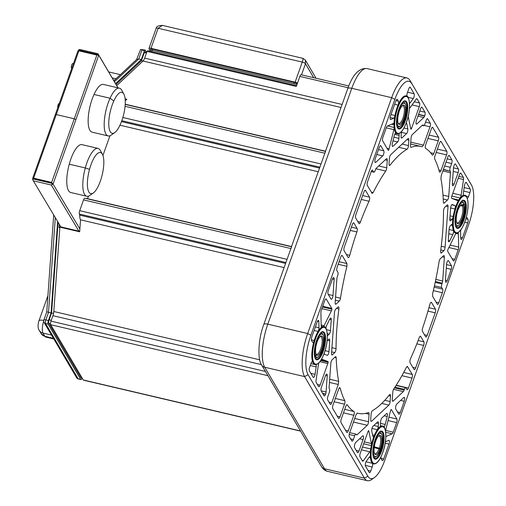 <?xml version="1.0" encoding="UTF-8"?>
<svg xmlns="http://www.w3.org/2000/svg" width="506" height="506" viewBox="0 0 506 506"><rect width="100%" height="100%" fill="white"/><g stroke="black" fill="none" stroke-linecap="round" stroke-linejoin="round"><path stroke-width="0.76" d="M73.433 63.642L72.858 63.509A2.517 0.822 103.2 0 0 71.713 64.989A2.517 0.822 103.2 0 0 71.713 68.411L71.713 68.411M150.073 50.549L149.049 48.81A2.796 0.854 19.6 0 1 148.985 48.475A2.796 0.854 19.6 0 1 150.984 48.329L158.131 28.26A2.796 0.854 -160.4 0 0 156.139 28.387L148.985 48.475M146.873 51.84L146.057 51.65L145.608 52.902L144.318 52.599L141.452 60.65L116.032 84.401M144.318 52.599L145.083 51.884L145.899 52.08M115.583 83.635L141.319 59.588L144.45 50.809L145.216 50.094L146.145 51.669M82.155 378.096A2.796 0.917 -76.8 0 1 80.941 379.576A2.796 0.917 -76.8 0 1 80.688 379.367L48.146 324.118A2.796 0.917 -76.8 0 1 48.405 320.526L51.087 312.999L57.646 221.52M58.095 222.279L51.587 313.024L49.171 319.811A2.796 0.917 103.2 0 0 48.911 323.404L80.815 377.571A2.796 0.917 103.2 0 0 81.068 377.786L82.117 378.033M51.087 312.999L46.944 311.835M55.306 217.618L48.513 312.398L45.831 319.925A2.796 0.854 19.6 0 0 43.832 320.064L46.754 311.86L53.706 214.936M144.45 50.809L140.554 49.449L136.607 59.525M113.882 80.751L136.829 59.316L138.752 58.987L114.438 81.694M140.554 49.449L145.216 50.094M141.319 59.588L138.752 58.987L141.876 50.202M59.847 227.308L59.265 227.175L59.019 227.611L59.265 224.234M284.043 267.579L80.536 219.819L79.676 231.799L59.86 227.15L60.1 226.713L79.708 231.312M59.86 227.15L53.813 311.5A5.598 1.828 -76.8 0 1 52.921 315.681L50.979 321.133A2.796 0.917 103.2 0 0 50.72 324.719L83.262 379.968A2.796 0.917 103.2 0 0 83.515 380.183L300.583 431.125M51.587 313.024L53.535 313.48M59.809 227.795L59.019 227.611M141.452 60.65L143.015 61.017M296.592 85.622L147.79 50.695L147.025 51.41L144.634 58.114A5.598 1.828 -76.8 0 1 143.002 61.03L116.722 85.577M149.852 51.182L150.099 50.492A2.796 0.854 -160.4 0 1 152.097 50.347L297.035 84.363M471.497 185.171L410.024 80.53L471.497 185.171A30.771 10.069 -76.8 0 1 471.662 185.462A30.771 10.069 -76.8 0 1 468.664 224.651L384.687 460.504A30.771 10.069 -76.8 0 1 374.484 477.525A30.771 10.069 -76.8 0 1 367.862 476.222L308.065 374.687A30.771 10.069 -76.8 0 1 310.893 335.206L394.876 99.359A30.771 10.069 -76.8 0 1 411.701 83.642M371.594 421.239L388.861 405.104A2.796 0.917 103.2 0 0 390.126 401.555L390.518 396.122A2.796 0.917 103.2 0 0 390.075 394.408A2.796 0.917 103.2 0 0 389.443 394.788A137.082 44.857 -76.8 0 1 372.517 410.6A2.796 0.917 103.2 0 0 371.081 414.275L370.696 419.708A2.796 0.917 103.2 0 0 371.138 421.422A2.796 0.917 103.2 0 0 371.594 421.239L370.809 421.055M390.12 165.076A137.082 44.857 -76.8 0 1 407.045 149.264A2.796 0.917 103.2 0 0 408.475 145.589L408.867 140.149A2.796 0.917 103.2 0 0 408.424 138.435A2.796 0.917 103.2 0 0 407.969 138.625L390.695 154.754A2.796 0.917 103.2 0 0 389.437 158.302L389.044 163.742A2.796 0.917 103.2 0 0 389.487 165.456A2.796 0.917 103.2 0 0 390.12 165.076L389.089 164.829M445.109 247.143L448.012 206.625A2.796 0.917 103.2 0 0 447.57 204.911A2.796 0.917 103.2 0 0 447.114 205.094L444.799 207.258A2.796 0.917 103.2 0 0 443.522 211.198A137.082 44.857 -76.8 0 1 440.675 250.913A2.796 0.917 103.2 0 0 441.074 253.044A2.796 0.917 103.2 0 0 441.529 252.861L443.844 250.691A2.796 0.917 103.2 0 0 445.109 247.143L441.257 246.245M338.033 307.003L335.712 309.166A2.796 0.917 103.2 0 0 334.453 312.714L331.544 353.239A2.796 0.917 103.2 0 0 331.987 354.953A2.796 0.917 103.2 0 0 332.448 354.763L334.763 352.6A2.796 0.917 103.2 0 0 336.041 348.659A137.082 44.857 -76.8 0 1 338.887 308.951A2.796 0.917 103.2 0 0 338.489 306.819A2.796 0.917 103.2 0 0 338.033 307.003M358.988 451.086L363.093 439.556A2.796 0.917 103.2 0 0 363.093 435.755A2.796 0.917 103.2 0 0 362.638 435.938L355.756 442.37A2.796 0.917 103.2 0 0 354.934 443.825L354.851 444.066A2.796 0.917 103.2 0 0 354.592 447.658L357.457 452.516A2.796 0.917 103.2 0 0 357.71 452.731A2.796 0.917 103.2 0 0 358.988 451.086L356.237 450.441M404.503 397.684L404.439 397.577A2.796 0.917 103.2 0 0 404.186 397.362A2.796 0.917 103.2 0 0 403.731 397.552L396.843 403.978A2.796 0.917 103.2 0 0 395.736 406.482A2.796 0.917 103.2 0 0 395.768 409.025L398.696 413.99A2.796 0.917 103.2 0 0 398.949 414.205A2.796 0.917 103.2 0 0 400.221 412.561L404.243 401.271A2.796 0.917 103.2 0 0 404.503 397.684L403.775 397.514M328.084 294.1L331.006 299.065A2.796 0.917 103.2 0 0 331.266 299.28A2.796 0.917 103.2 0 0 332.986 295.542L334.143 279.394A2.796 0.917 103.2 0 0 333.954 277.895L333.89 277.788A2.796 0.917 103.2 0 0 333.637 277.573A2.796 0.917 103.2 0 0 332.36 279.217L328.343 290.507A2.796 0.917 103.2 0 0 328.084 294.1M325.541 394.294L325.624 394.06A2.796 0.917 103.2 0 0 326.073 391.967L327.23 375.813A2.796 0.917 103.2 0 0 326.787 374.105A2.796 0.917 103.2 0 0 325.51 375.743L321.405 387.273A2.796 0.917 103.2 0 0 321.146 390.866L324.011 395.724A2.796 0.917 103.2 0 0 324.264 395.939A2.796 0.917 103.2 0 0 325.541 394.294L322.79 393.649M453.49 167.891L452.332 184.045A2.796 0.917 103.2 0 0 452.775 185.759A2.796 0.917 103.2 0 0 454.053 184.114L458.158 172.584A2.796 0.917 103.2 0 0 458.411 168.998L455.552 164.134A2.796 0.917 103.2 0 0 455.299 163.919A2.796 0.917 103.2 0 0 454.021 165.563L453.939 165.804A2.796 0.917 103.2 0 0 453.49 167.891M446.577 264.315L445.419 280.469A2.796 0.917 103.2 0 0 445.609 281.969L445.672 282.07A2.796 0.917 103.2 0 0 445.925 282.285A2.796 0.917 103.2 0 0 447.196 280.64L451.219 269.35A2.796 0.917 103.2 0 0 451.478 265.764L448.55 260.799A2.796 0.917 103.2 0 0 448.297 260.584A2.796 0.917 103.2 0 0 446.577 264.315M375.06 162.179L375.123 162.281A2.796 0.917 103.2 0 0 375.376 162.496A2.796 0.917 103.2 0 0 375.832 162.312L382.713 155.88A2.796 0.917 103.2 0 0 383.826 153.381A2.796 0.917 103.2 0 0 383.788 150.832L380.866 145.867A2.796 0.917 103.2 0 0 380.613 145.652A2.796 0.917 103.2 0 0 379.336 147.297L375.319 158.587A2.796 0.917 103.2 0 0 375.06 162.179M420.575 108.771L416.47 120.301A2.796 0.917 103.2 0 0 416.47 124.109A2.796 0.917 103.2 0 0 416.925 123.919L423.807 117.493A2.796 0.917 103.2 0 0 424.623 116.032L424.711 115.792A2.796 0.917 103.2 0 0 424.97 112.206L422.105 107.342A2.796 0.917 103.2 0 0 421.852 107.127A2.796 0.917 103.2 0 0 420.575 108.771M338.571 389.348L333.011 404.964A2.796 0.917 103.2 0 0 332.752 408.557L338.476 418.279A2.796 0.917 103.2 0 0 338.729 418.494A2.796 0.917 103.2 0 0 340.007 416.849L344.51 404.199A2.796 0.917 103.2 0 0 344.788 400.657A137.082 44.857 -76.8 0 1 340.215 388.216A2.796 0.917 103.2 0 0 339.849 387.704A2.796 0.917 103.2 0 0 338.571 389.348M345.781 406.362L341.278 419.006A2.796 0.917 103.2 0 0 341.019 422.599L346.743 432.32A2.796 0.917 103.2 0 0 347.002 432.535A2.796 0.917 103.2 0 0 348.273 430.891L353.839 415.268A2.796 0.917 103.2 0 0 353.934 411.505A137.082 44.857 -76.8 0 1 347.287 404.895A2.796 0.917 103.2 0 0 347.059 404.718A2.796 0.917 103.2 0 0 345.781 406.362M369.475 197.138L365.515 190.414A2.796 0.917 103.2 0 0 365.262 190.199A2.796 0.917 103.2 0 0 363.985 191.844L355.946 214.424A2.796 0.917 103.2 0 0 355.686 218.016L358.893 223.456A2.796 0.917 103.2 0 0 359.146 223.671A2.796 0.917 103.2 0 0 360.386 222.128A137.082 44.857 -76.8 0 1 369.007 201.255A2.796 0.917 103.2 0 0 369.475 197.138L362.669 195.544M357.109 228.478L353.903 223.032A2.796 0.917 103.2 0 0 353.643 222.817A2.796 0.917 103.2 0 0 352.372 224.462L344.333 247.042A2.796 0.917 103.2 0 0 344.074 250.634L348.033 257.358A2.796 0.917 103.2 0 0 348.286 257.573A2.796 0.917 103.2 0 0 349.741 255.347A137.082 44.857 -76.8 0 1 356.882 231.963A2.796 0.917 103.2 0 0 357.109 228.478L351.417 227.143M440.992 170.516L446.551 154.893A2.796 0.917 103.2 0 0 446.811 151.307L441.087 141.585A2.796 0.917 103.2 0 0 440.834 141.37A2.796 0.917 103.2 0 0 439.556 143.015L435.052 155.658A2.796 0.917 103.2 0 0 434.768 159.2A137.082 44.857 -76.8 0 1 439.341 171.642A2.796 0.917 103.2 0 0 439.714 172.16A2.796 0.917 103.2 0 0 440.992 170.516L438.898 170.022M433.781 153.501L438.285 140.851A2.796 0.917 103.2 0 0 438.538 137.265L432.813 127.544A2.796 0.917 103.2 0 0 432.56 127.329A2.796 0.917 103.2 0 0 431.283 128.973L425.723 144.589A2.796 0.917 103.2 0 0 425.628 148.359A137.082 44.857 -76.8 0 1 432.276 154.969A2.796 0.917 103.2 0 0 432.503 155.14A2.796 0.917 103.2 0 0 433.781 153.501L430.6 152.755M410.088 362.72L414.047 369.443A2.796 0.917 103.2 0 0 414.3 369.658A2.796 0.917 103.2 0 0 415.578 368.014L423.617 345.434A2.796 0.917 103.2 0 0 423.876 341.847L420.669 336.401A2.796 0.917 103.2 0 0 420.416 336.186A2.796 0.917 103.2 0 0 419.177 337.73A137.082 44.857 -76.8 0 1 410.556 358.609A2.796 0.917 103.2 0 0 410.088 362.72M422.453 331.386L425.66 336.825A2.796 0.917 103.2 0 0 425.913 337.04A2.796 0.917 103.2 0 0 427.19 335.396L435.23 312.816A2.796 0.917 103.2 0 0 435.489 309.229L431.529 302.506A2.796 0.917 103.2 0 0 431.276 302.291A2.796 0.917 103.2 0 0 429.815 304.511A137.082 44.857 -76.8 0 1 422.674 327.894A2.796 0.917 103.2 0 0 422.453 331.386M329.52 388.975A2.796 0.917 -76.8 0 1 329.261 392.561L327.92 396.325A2.796 0.917 103.2 0 0 327.66 399.917L330.209 404.237A2.796 0.917 103.2 0 0 330.462 404.452A2.796 0.917 103.2 0 0 331.734 402.808L338.261 384.484L338.672 381.341A137.082 44.857 -76.8 0 1 336.193 357.799A2.796 0.917 103.2 0 0 335.737 356.667A2.796 0.917 103.2 0 0 335.282 356.85L332.081 359.842A2.796 0.917 103.2 0 0 330.816 363.39L329.115 387.115A2.796 0.917 103.2 0 0 329.305 388.614L329.52 388.975M354.706 435.767A2.796 0.917 -76.8 0 1 355.977 434.123A2.796 0.917 -76.8 0 1 356.237 434.338L356.445 434.698A2.796 0.917 103.2 0 0 356.698 434.913A2.796 0.917 103.2 0 0 357.154 434.724L367.267 425.28A2.796 0.917 103.2 0 0 368.532 421.732L369.07 414.224A2.796 0.917 103.2 0 0 368.627 412.51A2.796 0.917 103.2 0 0 368.425 412.529A137.082 44.857 -76.8 0 1 358.457 413.389A137.082 44.857 -76.8 0 1 357.369 413.086L356.072 414.718L349.545 433.047A2.796 0.917 103.2 0 0 349.292 436.64L351.834 440.96A2.796 0.917 103.2 0 0 352.087 441.175A2.796 0.917 103.2 0 0 353.365 439.531L354.706 435.767L349.184 434.471M371.948 193.286L373.175 192.565A137.082 44.857 -76.8 0 1 385.736 171.066A2.796 0.917 103.2 0 0 386.736 167.834L387.273 160.326A2.796 0.917 103.2 0 0 386.831 158.612A2.796 0.917 103.2 0 0 386.369 158.795L376.262 168.245A2.796 0.917 103.2 0 0 375.446 169.7L375.148 170.535A2.796 0.917 -76.8 0 1 373.871 172.179A2.796 0.917 -76.8 0 1 373.618 171.964L372.663 170.345A2.796 0.917 103.2 0 0 372.41 170.13A2.796 0.917 103.2 0 0 371.132 171.774L367.558 181.806A2.796 0.917 103.2 0 0 367.299 185.398L372.169 193.494M337.882 272.323A2.796 0.917 -76.8 0 1 337.622 275.915L337.325 276.744A2.796 0.917 103.2 0 0 336.882 278.838L335.181 302.563A2.796 0.917 103.2 0 0 335.623 304.277A2.796 0.917 103.2 0 0 336.079 304.093L339.279 301.102A2.796 0.917 103.2 0 0 340.468 298.192A137.082 44.857 -76.8 0 1 346.914 266.327L346.933 263.544L342.284 255.65A2.796 0.917 103.2 0 0 342.031 255.435A2.796 0.917 103.2 0 0 340.759 257.08L337.186 267.117A2.796 0.917 103.2 0 0 336.926 270.704L337.882 272.323M450.043 170.889A2.796 0.917 -76.8 0 1 450.302 167.296L451.643 163.533A2.796 0.917 103.2 0 0 451.896 159.947L449.353 155.627A2.796 0.917 103.2 0 0 449.1 155.412A2.796 0.917 103.2 0 0 447.823 157.056L441.302 175.38L440.89 178.523A137.082 44.857 -76.8 0 1 443.37 202.058A2.796 0.917 103.2 0 0 443.825 203.191A2.796 0.917 103.2 0 0 444.281 203.007L447.481 200.022A2.796 0.917 103.2 0 0 448.74 196.473L450.441 172.748A2.796 0.917 103.2 0 0 450.258 171.249L443.452 169.339M424.857 124.096A2.796 0.917 -76.8 0 1 423.579 125.741A2.796 0.917 -76.8 0 1 423.326 125.526L423.117 125.165A2.796 0.917 103.2 0 0 422.864 124.95A2.796 0.917 103.2 0 0 422.402 125.134L412.295 134.583A2.796 0.917 103.2 0 0 411.03 138.132L410.492 145.633A2.796 0.917 103.2 0 0 410.935 147.347A2.796 0.917 103.2 0 0 411.138 147.328A137.082 44.857 -76.8 0 1 421.1 146.474A137.082 44.857 -76.8 0 1 422.194 146.772L423.484 145.146L430.011 126.81A2.796 0.917 103.2 0 0 430.271 123.224L427.728 118.904A2.796 0.917 103.2 0 0 427.475 118.689A2.796 0.917 103.2 0 0 426.197 120.333L424.857 124.096M407.039 366.439L407.615 366.578L406.388 367.293A137.082 44.857 -76.8 0 1 393.826 388.798A2.796 0.917 103.2 0 0 392.827 392.03L392.289 399.538A2.796 0.917 103.2 0 0 392.732 401.245A2.796 0.917 103.2 0 0 393.187 401.062L403.301 391.619A2.796 0.917 103.2 0 0 404.117 390.158L404.414 389.329A2.796 0.917 -76.8 0 1 405.692 387.685A2.796 0.917 -76.8 0 1 405.945 387.9L406.9 389.519A2.796 0.917 103.2 0 0 407.153 389.734A2.796 0.917 103.2 0 0 408.431 388.089L412.004 378.052A2.796 0.917 103.2 0 0 412.257 374.465L407.362 366.357M441.681 287.534A2.796 0.917 -76.8 0 1 441.94 283.948L442.238 283.113A2.796 0.917 103.2 0 0 442.68 281.026L444.382 257.295A2.796 0.917 103.2 0 0 443.939 255.587A2.796 0.917 103.2 0 0 443.484 255.77L440.283 258.756A2.796 0.917 103.2 0 0 439.094 261.672A137.082 44.857 -76.8 0 1 432.649 293.537L432.63 296.32L437.273 304.207A2.796 0.917 103.2 0 0 437.532 304.422A2.796 0.917 103.2 0 0 438.803 302.784L442.377 292.746A2.796 0.917 103.2 0 0 442.636 289.154L441.681 287.534L434.445 285.839M460.871 229.914A2.796 0.917 103.2 0 0 460.574 232.039L460.719 238.25A2.796 0.917 103.2 0 0 461.181 239.446A2.796 0.917 103.2 0 0 462.452 237.801L467.753 222.925A2.796 0.917 103.2 0 0 468.006 219.338L466.975 217.593A2.796 0.917 103.2 0 0 466.722 217.378A2.796 0.917 103.2 0 0 466.235 217.593M467.247 198.282A2.796 0.917 103.2 0 0 468.48 196.632L469.929 192.571A2.796 0.917 103.2 0 0 470.182 188.978L466.412 182.577A2.796 0.917 103.2 0 0 466.159 182.362A2.796 0.917 103.2 0 0 464.502 185.525L463.376 192.938A2.796 0.917 103.2 0 0 463.755 195.221A2.796 0.917 103.2 0 0 463.857 195.227A19.443 6.363 103.2 0 0 460.112 198.004A2.796 0.917 103.2 0 0 461.124 195.234L463.515 179.516A2.796 0.917 103.2 0 0 463.395 177.448L460.96 173.318A2.796 0.917 103.2 0 0 460.707 173.103A2.796 0.917 103.2 0 0 459.429 174.747L451.744 196.322A2.796 0.917 103.2 0 0 451.403 197.612A2.796 0.917 103.2 0 0 451.788 198.39L457.867 200.718A2.796 0.917 103.2 0 0 457.905 200.73A2.796 0.917 103.2 0 0 458.746 200.047A19.443 6.363 103.2 0 0 455.716 206.695A19.443 6.363 103.2 0 0 454.964 208.984A2.796 0.917 103.2 0 0 454.894 205.525L452.358 204.55A2.796 0.917 103.2 0 0 452.32 204.538A2.796 0.917 103.2 0 0 450.593 208.276L449.821 219.104A2.796 0.917 103.2 0 0 450.264 220.818A2.796 0.917 103.2 0 0 450.719 220.635L451.997 219.44A2.796 0.917 103.2 0 0 453.18 216.562A19.443 6.363 103.2 0 0 452.547 225.436A2.796 0.917 103.2 0 0 452.092 224.329A2.796 0.917 103.2 0 0 451.637 224.512L450.353 225.708A2.796 0.917 103.2 0 0 449.094 229.256L448.316 240.091A2.796 0.917 103.2 0 0 448.759 241.805A2.796 0.917 103.2 0 0 449.758 240.824L452.807 234.626A2.796 0.917 103.2 0 0 453.414 230.534A19.443 6.363 103.2 0 0 455.697 233.127A19.443 6.363 103.2 0 0 456.374 233.177M456.273 233.196A2.796 0.917 103.2 0 0 455.47 234.164L448.164 248.996A2.796 0.917 103.2 0 0 447.601 250.666A2.796 0.917 103.2 0 0 447.791 251.457L453.262 260.742A2.796 0.917 103.2 0 0 453.515 260.957A2.796 0.917 103.2 0 0 454.793 259.312L458.215 249.711A2.796 0.917 103.2 0 0 458.67 247.099L458.354 233.911A2.796 0.917 103.2 0 0 457.943 232.741M408.171 116.386L410.689 128.606A2.796 0.917 103.2 0 0 411.087 129.226A2.796 0.917 103.2 0 0 411.131 129.232A2.796 0.917 103.2 0 0 411.618 128.189L419.303 106.614A2.796 0.917 103.2 0 0 419.563 103.022L417.127 98.891A2.796 0.917 103.2 0 0 416.874 98.676A2.796 0.917 103.2 0 0 416.179 99.138L409.79 108.075A2.796 0.917 103.2 0 0 409.424 108.727M409.512 103.192A2.796 0.917 103.2 0 0 409.563 103.205A2.796 0.917 103.2 0 0 410.258 102.743L413.269 98.531A2.796 0.917 103.2 0 0 414.199 96.013A2.796 0.917 103.2 0 0 414.104 93.762L410.334 87.361A2.796 0.917 103.2 0 0 410.081 87.146A2.796 0.917 103.2 0 0 408.804 88.79L407.362 92.851A2.796 0.917 103.2 0 0 407.071 96.38M395.268 133.312L397.172 133.761C400.448 133.995 403.535 130.175 406.438 122.307C411.486 109.302 409.462 94.527 406.059 95.9A19.443 6.363 103.2 0 0 398.045 105.103A2.796 0.917 103.2 0 0 398.424 101.194L397.4 99.448A2.796 0.917 103.2 0 0 397.14 99.233A2.796 0.917 103.2 0 0 395.869 100.877L390.569 115.747A2.796 0.917 103.2 0 0 390.569 119.549A2.796 0.917 103.2 0 0 390.796 119.524L393.592 118.309A2.796 0.917 103.2 0 0 394.965 115.513A19.443 6.363 103.2 0 0 393.997 124.735A2.796 0.917 103.2 0 0 393.535 123.445A2.796 0.917 103.2 0 0 393.307 123.47L387.375 126.045A2.796 0.917 103.2 0 0 386.331 127.657L382.909 137.265A2.796 0.917 103.2 0 0 382.656 140.851L388.127 150.143A2.796 0.917 103.2 0 0 388.38 150.352A2.796 0.917 103.2 0 0 388.519 150.352A2.796 0.917 103.2 0 0 389.127 148.751L393.908 129.631A2.796 0.917 103.2 0 0 394.123 127.48A19.443 6.363 103.2 0 0 396.021 133.084A2.796 0.917 103.2 0 0 395.856 132.989A2.796 0.917 103.2 0 0 394.357 135.38L392.359 143.369A2.796 0.917 103.2 0 0 392.58 146.417A2.796 0.917 103.2 0 0 393.042 146.234L397.659 141.92A2.796 0.917 103.2 0 0 398.918 138.372L399.133 135.368A2.796 0.917 103.2 0 0 398.734 133.666M401.701 131.377A2.796 0.917 103.2 0 0 401.296 133.344L401.081 136.354A2.796 0.917 103.2 0 0 401.524 138.068A2.796 0.917 103.2 0 0 401.985 137.879L406.596 133.565A2.796 0.917 103.2 0 0 407.817 128.929L406.761 123.793A2.796 0.917 103.2 0 0 406.362 123.173A2.796 0.917 103.2 0 0 406.103 123.217M315.706 364.636A19.443 6.363 -76.8 0 1 314.979 364.592C318.255 364.826 321.342 361.012 324.245 353.137C329.355 339.969 327.173 325.238 323.865 326.731A19.443 6.363 103.2 0 0 323.189 326.686A2.796 0.917 103.2 0 0 324.093 325.693L331.398 310.867A2.796 0.917 103.2 0 0 331.961 309.191A2.796 0.917 103.2 0 0 331.772 308.407L326.3 299.116A2.796 0.917 103.2 0 0 326.041 298.901A2.796 0.917 103.2 0 0 324.77 300.545L321.348 310.146A2.796 0.917 103.2 0 0 320.893 312.759L321.209 325.953A2.796 0.917 103.2 0 0 321.664 327.135A2.796 0.917 103.2 0 0 321.942 327.085A19.443 6.363 103.2 0 0 318.084 331.405A2.796 0.917 103.2 0 0 318.989 327.825L318.837 321.607A2.796 0.917 103.2 0 0 318.382 320.418A2.796 0.917 103.2 0 0 317.11 322.063L311.81 336.933A2.796 0.917 103.2 0 0 311.557 340.525L312.581 342.271A2.796 0.917 103.2 0 0 312.841 342.486A2.796 0.917 103.2 0 0 314.226 340.506A19.443 6.363 103.2 0 0 312.689 361.967A2.796 0.917 103.2 0 0 312.354 361.588A2.796 0.917 103.2 0 0 311.082 363.232L309.634 367.293A2.796 0.917 103.2 0 0 309.375 370.879L313.151 377.286A2.796 0.917 103.2 0 0 313.404 377.495A2.796 0.917 103.2 0 0 315.061 374.332L316.187 366.92A2.796 0.917 103.2 0 0 315.833 364.649M318.9 362.884A2.796 0.917 103.2 0 0 318.438 364.624L316.048 380.341A2.796 0.917 103.2 0 0 316.168 382.409L318.603 386.546A2.796 0.917 103.2 0 0 318.856 386.761A2.796 0.917 103.2 0 0 320.134 385.117L327.818 363.536A2.796 0.917 103.2 0 0 328.16 362.252A2.796 0.917 103.2 0 0 327.768 361.467L321.696 359.14A2.796 0.917 103.2 0 0 321.652 359.127A2.796 0.917 103.2 0 0 321.588 359.121M324.251 353.118A2.796 0.917 103.2 0 0 324.669 354.339L327.205 355.307A2.796 0.917 103.2 0 0 327.243 355.32A2.796 0.917 103.2 0 0 328.963 351.588L329.741 340.753A2.796 0.917 103.2 0 0 329.298 339.039A2.796 0.917 103.2 0 0 328.843 339.229L327.559 340.424A2.796 0.917 103.2 0 0 327.066 341.139M327.376 335.497A2.796 0.917 103.2 0 0 327.471 335.535A2.796 0.917 103.2 0 0 327.926 335.351L329.204 334.15A2.796 0.917 103.2 0 0 330.469 330.601L331.247 319.773A2.796 0.917 103.2 0 0 330.804 318.059A2.796 0.917 103.2 0 0 329.804 319.039L326.756 325.231A2.796 0.917 103.2 0 0 326.022 328.59M372.568 434.939L374.351 435.356A19.443 6.363 103.2 0 0 373.523 437.526A19.443 6.363 103.2 0 0 371.315 445.571A2.796 0.917 103.2 0 0 371.404 443.547L368.874 431.257A2.796 0.917 103.2 0 0 368.476 430.638A2.796 0.917 103.2 0 0 368.431 430.631A2.796 0.917 103.2 0 0 367.944 431.669L360.259 453.249A2.796 0.917 103.2 0 0 360 456.836L362.435 460.972A2.796 0.917 103.2 0 0 362.688 461.187A2.796 0.917 103.2 0 0 363.384 460.726L369.772 451.788A2.796 0.917 103.2 0 0 370.753 448.961A19.443 6.363 103.2 0 0 370.443 457.569A2.796 0.917 103.2 0 0 370 456.652A2.796 0.917 103.2 0 0 369.304 457.114L366.293 461.327A2.796 0.917 103.2 0 0 365.364 463.85A2.796 0.917 103.2 0 0 365.452 466.096L369.228 472.503A2.796 0.917 103.2 0 0 369.481 472.718A2.796 0.917 103.2 0 0 370.753 471.073L372.201 467.013A2.796 0.917 103.2 0 0 372.365 463.3A19.443 6.363 103.2 0 0 373.504 463.958C376.774 464.198 379.867 460.378 382.764 452.509C387.874 439.341 385.698 424.61 382.384 426.103A19.443 6.363 -76.8 0 0 381.062 426.191A19.443 6.363 103.2 0 0 377.28 429.727A2.796 0.917 103.2 0 0 378.26 426.514L378.475 423.509A2.796 0.917 103.2 0 0 378.039 421.795A2.796 0.917 103.2 0 0 377.577 421.979L372.96 426.292A2.796 0.917 103.2 0 0 371.746 430.935L372.802 436.064A2.796 0.917 103.2 0 0 373.2 436.691A2.796 0.917 103.2 0 0 374.351 435.356A19.443 6.363 -76.8 0 1 377.28 429.727L371.929 428.468M380.98 456.81A2.796 0.917 103.2 0 0 381.132 458.67L382.163 460.416A2.796 0.917 103.2 0 0 382.416 460.631A2.796 0.917 103.2 0 0 383.693 458.986L388.987 444.11A2.796 0.917 103.2 0 0 388.994 440.309A2.796 0.917 103.2 0 0 388.766 440.334L385.964 441.548A2.796 0.917 103.2 0 0 385.351 442.219M385.895 436.355A2.796 0.917 103.2 0 0 386.027 436.419A2.796 0.917 103.2 0 0 386.255 436.387L392.182 433.819A2.796 0.917 103.2 0 0 393.232 432.2L396.647 422.599A2.796 0.917 103.2 0 0 396.906 419.012L391.435 409.721A2.796 0.917 103.2 0 0 391.182 409.506A2.796 0.917 103.2 0 0 391.037 409.506A2.796 0.917 103.2 0 0 390.436 411.112L385.654 430.233A2.796 0.917 103.2 0 0 385.521 430.878M383.744 426.881A2.796 0.917 103.2 0 0 385.205 424.477L387.204 416.495A2.796 0.917 103.2 0 0 386.976 413.44A2.796 0.917 103.2 0 0 386.521 413.63L381.903 417.937A2.796 0.917 103.2 0 0 380.638 421.485L380.423 424.496A2.796 0.917 103.2 0 0 380.866 426.204A2.796 0.917 103.2 0 0 381.062 426.191L380.702 426.109M469.815 182.059A33.573 10.987 -76.8 0 1 469.992 182.375L471.662 185.462M84.964 198.314A2.796 0.917 103.2 0 0 84.825 198.238A2.796 0.917 103.2 0 0 83.553 199.883L79.708 210.673A2.796 0.917 103.2 0 0 79.36 214.057L79.708 215.12L285.523 263.424M79.708 215.12A11.398 3.732 103.2 0 0 80.536 219.819M79.878 228.959L53.048 184.083L51.315 185.038L78.866 231.115M75.894 119.625L98.48 55.9L97.898 54.85L96.874 55.059L74.287 118.784L75.894 119.625L53.048 184.083M117.98 87.848L98.803 55.28L98.48 55.9M125.115 98.853L126.867 99.265L125.475 100.567L125.222 100.137M109.947 135.779L102.927 155.494M88.455 196.145L87.551 198.687M291.526 246.555L86.779 198.504A11.398 3.732 103.2 0 0 86.083 198.535M94.04 94.477A24.269 7.944 103.2 0 0 89.923 130.358A24.269 7.944 103.2 0 0 92.105 132.18L108.145 135.943A24.269 7.944 -76.8 0 1 105.963 134.122A24.269 7.944 -76.8 0 1 110.08 98.24L94.04 94.477A24.269 7.944 103.2 0 1 103.42 84.426L119.467 88.196A24.269 7.944 -76.8 0 1 121.668 90.055A24.269 7.944 -76.8 0 1 121.801 90.283L123.875 94.135A20.784 6.799 -76.8 0 1 120.2 124.666A20.784 6.799 -76.8 0 1 114.742 132.591A20.784 6.799 -76.8 0 1 110.283 131.743A20.784 6.799 -76.8 0 1 113.825 100.985A20.784 6.799 -76.8 0 1 123.761 93.939A20.784 6.799 -76.8 0 1 123.875 94.135M69.271 164.197A24.269 7.944 103.2 0 0 68.493 190.598A24.269 7.944 103.2 0 0 70.726 192.501L86.766 196.265A24.269 7.944 -76.8 0 1 84.534 194.361A24.269 7.944 -76.8 0 1 85.312 167.96L69.271 164.197A24.269 7.944 103.2 0 1 81.978 144.646L98.019 148.41A24.269 7.944 -76.8 0 1 100.277 150.358A24.269 7.944 -76.8 0 1 100.352 150.503L102.433 154.349A20.784 6.799 -76.8 0 1 101.668 176.841A20.784 6.799 -76.8 0 1 93.357 192.912A20.784 6.799 -76.8 0 1 88.86 191.989A20.784 6.799 -76.8 0 1 89.543 169.346A20.784 6.799 -76.8 0 1 102.364 154.222A20.784 6.799 -76.8 0 1 102.433 154.349M97.898 54.85L97.032 54.914L97.203 54.439L98.227 54.237L98.803 55.28M98.227 54.237L97.968 53.725L79.948 49.499L78.923 49.702L78.057 50.891M125.526 100.523L125.21 99.992M118.075 87.867L97.968 53.725M97.848 54.743L98.543 56.008M53.238 183.242L52.213 183.45L51.637 182.4L74.287 118.784L56.274 114.558L33.617 178.175L51.637 182.4M52.213 183.45L53.307 183.355M33.617 178.175L33.029 179.137L33.592 178.542L51.606 182.774L52.067 183.602M52.023 184.292L51.606 182.774M33.592 178.542L33.428 179.016L51.441 183.242M33.428 179.016L32.719 179.763L33.301 180.806L51.315 185.038M33.301 180.806L60.853 226.89M32.719 179.763L32.713 178.529M96.874 55.059L78.86 50.834L78.594 50.322L77.892 51.068L32.65 178.409L32.909 178.922M78.86 50.834L56.274 114.558L55.306 114.792M78.594 50.322L97.032 54.914M97.203 54.439L79.183 50.214L78.923 49.702M79.183 50.214L79.018 50.682M126.304 99.79L125.178 99.524M348.773 85.944L301.146 74.761A2.796 0.917 103.2 0 0 299.868 76.406L296.295 86.444L147.025 51.41M79.708 210.673L287.066 259.338L263.797 324.447A5.598 1.714 19.6 0 1 267.794 324.163A33.573 10.987 103.2 0 0 264.708 367.229L324.498 468.765A33.573 10.987 103.2 0 0 327.553 471.339C325.282 470.915 323.258 469.328 321.468 466.583A5.598 5.003 -30.5 0 0 324.498 468.765L364.39 478.126L367.862 476.222M325.598 151.477L324.858 153.204L125.058 106.311M122.857 117.493L321.013 163.995L324.858 153.204M321.013 163.995L291.38 246.972M291.652 246.82L290.906 248.547L83.553 199.883M287.066 259.338L290.906 248.547M318.173 171.73L119.954 125.21M121.478 121.611L319.476 168.081M394.876 99.359L391.669 97.677L307.686 333.524L267.794 324.163L351.778 88.31A5.598 1.714 -160.4 0 0 347.774 88.594C352.808 74.388 359.241 67.715 367.078 68.588A33.573 10.987 103.2 0 0 351.778 88.31L391.669 97.677A33.573 10.987 -76.8 0 1 406.969 77.956A33.573 10.987 -76.8 0 1 410.024 80.53M308.065 374.687L304.599 376.597A33.573 10.987 -76.8 0 1 307.686 333.524L310.893 335.206M321.468 466.583L261.672 365.054A5.598 5.003 149.5 0 0 264.708 367.229L304.599 376.597L364.39 478.126A33.573 10.987 -76.8 0 0 367.445 480.7L327.553 471.339M374.484 477.525L371.619 479.549A33.573 10.987 -76.8 0 1 367.445 480.7M398.779 110.618L399.228 111.377A9.93 3.251 103.2 0 0 398.393 123.641A9.93 3.251 103.2 0 0 398.443 123.736A9.93 3.251 103.2 0 0 403.877 118.663A9.93 3.251 103.2 0 0 404.787 105.925A9.93 3.251 103.2 0 0 402.649 105.501A9.93 3.251 103.2 0 0 399.493 110.624L399.051 109.865A11.891 3.89 -76.8 0 1 405.414 104.166A11.891 3.89 -76.8 0 1 405.477 104.28A11.891 3.89 -76.8 0 1 405.407 115.716A11.891 3.89 -76.8 0 1 400.379 125.994A11.891 3.89 -76.8 0 1 397.817 125.494A11.891 3.89 -76.8 0 1 398.779 110.618L398.519 110.479M398.266 128.252A13.845 4.529 103.2 0 0 398.45 128.309A13.845 4.529 103.2 0 0 404.768 120.175A13.845 4.529 103.2 0 0 404.958 119.625A13.845 4.529 103.2 0 0 406.04 102.408A13.845 4.529 103.2 0 0 404.781 101.345A13.845 4.529 103.2 0 0 404.585 101.314M402.719 102.376A12.732 4.168 -76.8 0 1 403.75 102.256A12.732 4.168 -76.8 0 1 404.908 103.23A12.732 4.168 -76.8 0 1 404.977 103.35L405.477 104.28M400.379 125.994L399.519 126.601A12.732 4.168 -76.8 0 1 397.937 127.038A12.732 4.168 -76.8 0 1 397.065 126.475M398.159 123.11A9.095 2.973 103.2 0 0 398.766 123.502A9.095 2.973 103.2 0 0 402.915 118.157A9.095 2.973 103.2 0 0 403.75 106.494A9.095 2.973 103.2 0 0 402.921 105.798A9.095 2.973 103.2 0 0 402.207 105.874M399.493 110.624L398.861 110.751M114.742 132.591L111.168 135.115A24.269 7.944 -76.8 0 1 108.145 135.943M119.467 88.196A24.269 7.944 -76.8 0 0 110.08 98.24L113.825 100.985M93.357 192.912L89.79 195.436A24.269 7.944 -76.8 0 1 86.766 196.265M89.543 169.346L85.312 167.96A24.269 7.944 -76.8 0 1 98.019 148.41M316.067 359.083A13.845 4.529 103.2 0 0 316.256 359.14A13.845 4.529 103.2 0 0 322.569 351.006A13.845 4.529 103.2 0 0 322.765 350.456A13.845 4.529 103.2 0 0 323.846 333.239A13.845 4.529 103.2 0 0 322.588 332.176A13.845 4.529 103.2 0 0 322.392 332.145M320.526 333.207A12.732 4.168 -76.8 0 1 321.557 333.087A12.732 4.168 -76.8 0 1 322.714 334.061A12.732 4.168 -76.8 0 1 322.784 334.181L323.283 335.111A11.891 3.89 -76.8 0 1 322.126 350.253A11.891 3.89 -76.8 0 1 318.185 356.825A11.891 3.89 -76.8 0 1 315.725 356.477L314.681 357.053M318.185 356.825L317.325 357.432A12.732 4.168 -76.8 0 1 315.744 357.875A12.732 4.168 -76.8 0 1 314.871 357.306M320.747 360.512L328.16 362.252M331.961 309.191L322.48 306.971M315.725 356.477L316.351 354.719A9.93 3.251 103.2 0 0 321.677 349.494A9.93 3.251 103.2 0 0 323.258 339.26A9.93 3.251 103.2 0 0 320.456 336.332A9.93 3.251 103.2 0 0 317.161 341.828A9.93 3.251 103.2 0 0 316.155 354.396L315.529 356.154A11.891 3.89 -76.8 0 1 316.718 341.069A11.891 3.89 -76.8 0 1 323.283 335.111M315.845 353.789L316.351 354.719M314.492 356.73L315.529 356.154M315.965 353.941A9.095 2.973 103.2 0 0 316.573 354.333A9.095 2.973 103.2 0 0 320.715 348.988A9.095 2.973 103.2 0 0 321.55 337.325A9.095 2.973 103.2 0 0 320.728 336.629A9.095 2.973 103.2 0 0 320.007 336.705M380.778 449.246L380.335 448.487A9.93 3.251 103.2 0 0 381.113 436.121A9.93 3.251 103.2 0 0 378.975 435.704A9.93 3.251 103.2 0 0 374.782 444.287A9.93 3.251 103.2 0 0 374.718 453.844A9.93 3.251 103.2 0 0 374.775 453.939A9.93 3.251 103.2 0 0 380.069 449.239L380.512 449.998A11.891 3.89 -76.8 0 1 376.704 456.197A11.891 3.89 -76.8 0 1 374.149 455.697A11.891 3.89 -76.8 0 1 375.243 440.441A11.891 3.89 -76.8 0 1 381.739 434.369A11.891 3.89 -76.8 0 1 381.802 434.477A11.891 3.89 -76.8 0 1 380.778 449.239L380.145 449.372M380.069 449.239L374.2 447.582M374.592 458.455A13.845 4.529 103.2 0 0 374.782 458.512A13.845 4.529 103.2 0 0 381.094 450.378A13.845 4.529 103.2 0 0 381.284 449.828A13.845 4.529 103.2 0 0 382.365 432.611A13.845 4.529 103.2 0 0 381.107 431.548A13.845 4.529 103.2 0 0 380.917 431.517M376.704 456.197L375.85 456.804A12.732 4.168 -76.8 0 1 374.263 457.241A12.732 4.168 -76.8 0 1 373.396 456.671M379.051 432.579A12.732 4.168 -76.8 0 1 380.082 432.459A12.732 4.168 -76.8 0 1 381.239 433.433A12.732 4.168 -76.8 0 1 381.303 433.553L381.802 434.477M374.307 446.792L380.335 448.487M374.484 453.313A9.095 2.973 103.2 0 0 375.098 453.705A9.095 2.973 103.2 0 0 379.102 448.733M379.373 447.981A9.095 2.973 103.2 0 0 380.076 436.697A9.095 2.973 103.2 0 0 379.247 436.001A9.095 2.973 103.2 0 0 378.532 436.077M460.416 205.575L462.364 206.037L463.401 205.461L464.027 203.703A11.891 3.89 -76.8 0 1 462.845 218.788A11.891 3.89 -76.8 0 1 458.904 225.366A11.891 3.89 -76.8 0 1 455.552 221.862A11.891 3.89 -76.8 0 1 457.437 209.61A11.891 3.89 -76.8 0 1 463.838 203.38L463.211 205.139A9.93 3.251 103.2 0 0 461.175 204.873A9.93 3.251 103.2 0 0 457.879 210.363A9.93 3.251 103.2 0 0 456.918 223.013A9.93 3.251 103.2 0 0 462.395 218.035A9.93 3.251 103.2 0 0 463.401 205.461M463.509 202.767L464.027 203.703M456.785 227.624A13.845 4.529 103.2 0 0 456.975 227.681A13.845 4.529 103.2 0 0 463.287 219.547A13.845 4.529 103.2 0 0 463.483 218.99A13.845 4.529 103.2 0 0 464.565 201.78A13.845 4.529 103.2 0 0 463.306 200.718A13.845 4.529 103.2 0 0 463.11 200.686M458.904 225.366L458.044 225.973A12.732 4.168 -76.8 0 1 456.456 226.41A12.732 4.168 -76.8 0 1 455.59 225.84M461.244 201.749A12.732 4.168 -76.8 0 1 462.275 201.628A12.732 4.168 -76.8 0 1 463.338 202.444L463.838 203.38M463.211 205.139L462.174 205.708L460.624 205.347M456.684 222.482A9.095 2.973 103.2 0 0 457.291 222.868A9.095 2.973 103.2 0 0 461.434 217.529A9.095 2.973 103.2 0 0 462.364 206.037M462.174 205.708A9.095 2.973 103.2 0 0 461.447 205.164A9.095 2.973 103.2 0 0 460.726 205.246M297.205 83.888A2.796 0.854 -160.4 0 0 294.144 82.396L152.591 49.177A2.796 0.854 -160.4 0 0 150.592 49.316L150.225 50.334M297.484 83.111A2.796 0.854 19.6 0 0 295.112 82.155L150.984 48.329M156.133 28.399C156.19 26.559 158.289 25.553 162.42 25.382L158.131 28.26L302.259 62.086C303.284 59.019 303.442 57.867 302.746 58.62M316.06 78.266L305.346 60.062L305.466 63.769L313.676 77.703M57.754 107.873A2.517 0.822 -76.8 0 1 58.101 104.932A2.517 0.822 -76.8 0 1 59.246 103.452L59.316 103.471M301.519 74.85L305.466 63.769A2.796 0.854 -160.4 0 0 302.259 62.086L295.112 82.155M78.367 378.975A2.796 2.796 0 0 1 76.596 377.672A2.796 2.498 -30.5 0 0 78.114 378.76A2.796 0.917 103.2 0 0 78.367 378.975L80.941 379.576M48.146 324.118L45.572 323.511L78.114 378.76L80.688 379.367M48.405 320.526L45.831 319.925A2.796 0.917 103.2 0 0 45.572 323.511A2.796 2.498 149.5 0 1 44.06 322.423L76.596 377.672M53.421 338.324L44.939 336.332A9.791 3.207 103.2 0 0 45.831 337.085L53.794 338.95M51.511 335.08L43.035 333.093L44.939 336.332A6.995 6.255 -30.5 0 1 41.15 333.606L39.24 330.367C37.412 328.141 38.121 323.144 38.937 320.886A6.995 2.138 19.6 0 1 43.718 320.481M43.68 321.266A9.791 3.207 103.2 0 0 43.035 333.093A6.995 6.255 149.5 0 1 39.24 330.367M80.815 377.571L82.01 377.849M50.524 323.783L48.911 323.404M49.171 319.811L51.27 320.304M53.813 311.5L259.698 359.823M261.425 364.617L52.921 315.681M50.979 321.133L265.448 371.467M267.94 375.699L50.72 324.719M83.262 379.968L300.475 430.948M341.044 107.506L143.002 61.03M144.634 58.114L342.126 104.464M348.09 87.728L299.868 76.406M152.097 50.347L151.648 51.599M319.798 167.17L121.813 120.706M285.846 262.513L79.36 214.057M405.407 120.51A14.408 4.712 103.2 0 0 406.735 102.029A14.408 4.712 103.2 0 0 398.854 109.385A14.408 4.712 103.2 0 0 397.533 127.873A14.408 4.712 103.2 0 0 405.407 120.51M406.426 122.243A18.886 6.18 -76.8 0 1 397.191 133.072A18.886 6.18 -76.8 0 1 395.667 115.615A18.886 6.18 -76.8 0 1 397.836 107.658A18.886 6.18 -76.8 0 1 408.165 98.012A18.886 6.18 -76.8 0 1 406.426 122.243M387.596 125.95L394.123 127.48A19.443 6.363 -76.8 0 1 393.997 124.735L391.65 124.191M397.172 133.761A19.443 6.363 -76.8 0 1 396.021 133.084L395.667 133.002M390.986 114.584L394.965 115.513A19.443 6.363 -76.8 0 1 397.197 107.323A19.443 6.363 -76.8 0 1 398.045 105.103L394.648 104.306M393.592 118.309L390.158 117.506M390.379 119.422L390.796 119.524M397.4 99.448L396.818 99.309M395.964 100.618L398.424 101.194M410.334 87.361L409.759 87.222M407.577 92.231L414.104 93.762M413.269 98.531L407.918 97.278M409.462 102.56L410.258 102.743M417.127 98.891L416.546 98.752M410.556 127.942L411.618 128.189M419.303 106.614L412.048 104.913M414.287 101.788L419.563 103.022M406.761 123.793L405.957 123.603M403.933 128.012L407.817 128.929M406.596 133.565L401.435 132.357M401.201 137.695L401.985 137.879M399.133 135.368L394.699 134.324M393.902 137.196L398.918 138.372M397.659 141.92L392.998 140.826M392.258 146.051L393.042 146.234M393.908 129.631L386.268 127.835M387.014 148.258L389.127 148.751M323.214 351.341A14.408 4.712 103.2 0 0 324.536 332.859A14.408 4.712 103.2 0 0 316.661 340.222A14.408 4.712 103.2 0 0 315.333 358.703A14.408 4.712 103.2 0 0 323.214 351.341M315.643 338.489A18.886 6.18 -76.8 0 1 325.965 328.843A18.886 6.18 -76.8 0 1 324.232 353.074A18.886 6.18 -76.8 0 1 313.903 362.72A18.886 6.18 -76.8 0 1 315.643 338.489M321.443 326.971L321.942 327.085A19.443 6.363 -76.8 0 1 323.189 326.686L321.228 326.225M311.367 339.836L314.226 340.506A19.443 6.363 -76.8 0 1 314.998 338.153A19.443 6.363 -76.8 0 1 318.084 331.405L314.112 330.475M310.937 363.643L314.979 364.592A19.443 6.363 -76.8 0 1 312.689 361.967L311.892 361.777M321.127 359.911L327.768 361.467M317.382 384.471L320.134 385.117M327.818 363.536L319.925 361.689M316.187 366.92L310.26 365.528M310.823 373.339L315.061 374.332M318.837 321.607L317.445 321.278M315.358 326.971L318.989 327.825M321.183 325.016L324.093 325.693M331.398 310.867L321.892 308.635M322.727 306.282L331.772 308.407M326.3 299.116L325.719 298.983M331.247 319.773L329.634 319.394M326.503 329.672L330.469 330.601M329.204 334.15L327.293 333.701M327.369 335.219L327.926 335.351M329.741 340.753L327.717 340.279M325.054 350.671L328.963 351.588M375.18 439.587A14.408 4.712 103.2 0 0 373.858 458.075A14.408 4.712 103.2 0 0 381.733 450.713A14.408 4.712 103.2 0 0 383.061 432.232A14.408 4.712 103.2 0 0 375.18 439.587M374.168 437.861A18.886 6.18 -76.8 0 1 384.49 428.215A18.886 6.18 -76.8 0 1 382.751 452.44A18.886 6.18 -76.8 0 1 372.429 462.086A18.886 6.18 -76.8 0 1 374.168 437.861M362.473 447.019L370.753 448.961A19.443 6.363 -76.8 0 1 371.315 445.571L363.631 443.768M366.009 461.807L372.365 463.3A19.443 6.363 -76.8 0 1 370.443 457.569L369.19 457.279M388.987 444.11L385.186 443.218M381.012 458.36L383.693 458.986M372.201 467.013L365.269 465.387M368.001 470.428L370.753 471.073M369.772 451.788L361.474 449.84M362.113 460.422L363.384 460.726M364.307 441.883L371.404 443.547M368.874 431.257L368.178 431.093M373.839 425.476L378.26 426.514M378.475 423.509L376.451 423.035M380.506 423.377L385.205 424.477M387.204 416.495L384.206 415.793M388.931 417.14L396.906 419.012M396.647 422.599L388.07 420.587M391.435 409.721L390.98 409.613M385.61 430.41L393.232 432.2M392.182 433.819L385.736 432.301M385.895 436.305L386.255 436.387M457.38 208.757A14.408 4.712 103.2 0 0 456.051 227.245A14.408 4.712 103.2 0 0 463.932 219.882A14.408 4.712 103.2 0 0 465.254 201.401A14.408 4.712 103.2 0 0 457.38 208.757M461.953 228.162A18.886 6.18 -76.8 0 1 453.831 229.243A18.886 6.18 -76.8 0 1 456.361 207.03A18.886 6.18 -76.8 0 1 459.359 200.477A18.886 6.18 -76.8 0 1 467.942 202.141A18.886 6.18 -76.8 0 1 461.953 228.162M450.055 215.828L453.18 216.562A19.443 6.363 -76.8 0 1 454.964 208.984L450.625 207.966M449.075 229.515L453.414 230.534A19.443 6.363 -76.8 0 1 452.547 225.436L451.029 225.075M463.654 195.183L463.857 195.227A19.443 6.363 -76.8 0 1 464.584 195.272C465.729 194.74 466.829 196.663 467.879 201.04C468.537 210.382 466.551 219.477 461.915 228.332C458.537 232.785 456.463 234.386 455.697 233.127M451.921 198.441L458.746 200.047A19.443 6.363 -76.8 0 1 460.112 198.004L451.839 196.062M460.96 173.318L460.378 173.178M458.847 176.385L463.395 177.448M463.515 179.516L458.177 178.264M452.826 193.292L461.124 195.234M466.412 182.577L465.836 182.445M465.925 196.031L468.48 196.632M469.929 192.571L463.654 191.097M464.192 187.574L470.182 188.978M466.975 217.593L466.399 217.453M465.881 218.839L468.006 219.338M467.753 222.925L464.761 222.229M460.7 237.39L462.452 237.801M458.354 233.911L456.02 233.361M450.087 245.087L458.67 247.099M458.215 249.711L448.885 247.523M452.041 258.667L454.793 259.312M452.807 234.626L448.771 233.683M448.297 240.483L449.758 240.824M451.997 219.44L449.834 218.927M449.935 220.452L450.719 220.635M451.788 204.797L454.894 205.525M388.861 405.104L381.758 403.434M384.794 400.303L390.126 401.555M390.518 396.122L388.722 395.698M407.045 149.264L398.677 147.303M408.867 140.149L406.843 139.675M402.112 144.09L408.475 145.589M448.012 206.625L445.988 206.144M443.844 250.691L440.796 249.977M440.745 252.671L441.529 252.861M331.664 354.579L332.448 354.763M334.763 352.6L331.645 351.872M331.942 347.698L336.041 348.659M338.887 308.951L336.541 308.394M363.093 439.556L359.633 438.746M404.439 397.577L403.864 397.444M404.243 401.271L400.651 400.429M397.469 411.916L400.221 412.561M328.286 294.441L332.986 295.542M333.89 277.788L333.315 277.655M333.226 277.724L333.954 277.895M334.143 279.394L332.448 278.996M325.624 394.06L322.613 393.352M321.114 390.803L326.073 391.967M327.23 375.813L325.63 375.439M452.358 183.716L454.053 184.114M455.552 164.134L454.976 164.001M453.496 167.84L458.411 168.998M458.158 172.584L453.237 171.433M448.55 260.799L447.974 260.666M446.558 264.606L451.478 265.764M451.219 269.35L446.298 268.199M445.438 280.229L447.196 280.64M375.028 162.122L375.832 162.312M380.866 145.867L380.291 145.734M378.52 149.599L383.788 150.832M382.713 155.88L376.78 154.488M416.141 123.736L416.925 123.919M422.105 107.342L421.53 107.209M419.784 110.991L424.97 112.206M424.711 115.792L418.588 114.356M418.5 114.596L424.623 116.032M423.807 117.493L417.962 116.121M335.333 398.437L344.788 400.657M344.51 404.199L334.15 401.77M340.215 388.216L339.286 388.001M337.255 416.204L340.007 416.849M345.522 430.245L348.273 430.891M353.839 415.268L343.473 412.839M344.719 409.341L353.934 411.505M347.287 404.895L346.774 404.775M365.515 190.414L364.94 190.281M357.748 221.508L360.386 222.128M369.007 201.255L361.278 199.44M353.903 223.032L353.321 222.899M346.389 254.562L349.741 255.347M356.882 231.963L350.253 230.407M446.551 154.893L436.191 152.464M437.393 149.093L446.811 151.307M441.087 141.585L440.505 141.446M438.285 140.851L427.918 138.423M429.12 135.051L438.538 137.265M432.813 127.544L432.238 127.404M412.826 367.369L415.578 368.014M420.669 336.401L420.088 336.269M418.133 340.5L423.876 341.847M423.617 345.434L416.83 343.84M424.439 334.751L427.19 335.396M431.529 302.506L430.954 302.367M428.936 307.692L435.489 309.229M435.23 312.816L427.962 311.114M329.684 379.228L338.672 381.341M338.261 384.484L329.457 382.416M336.193 357.799L334.649 357.438M328.982 402.162L331.734 402.808M350.614 438.885L353.365 439.531M356.35 434.534L357.154 434.724M367.267 425.28L353.466 422.042M354.731 418.494L368.532 421.732M369.07 414.224L365.496 413.389M371.271 171.414L373.618 171.964M372.663 170.345L372.087 170.206M387.273 160.326L385.243 159.852M378.716 165.949L386.736 167.834M385.736 171.066L375.876 168.751M371.259 192.116L373.175 192.565M342.284 255.65L341.708 255.517M339.109 261.703L346.933 263.544M346.914 266.327L338.191 264.277M335.573 297.041L340.468 298.192M339.279 301.102L335.351 300.178M335.295 303.904L336.079 304.093M444.647 165.974L450.302 167.296M451.643 163.533L445.988 162.211M443.351 169.624L450.258 171.249M450.441 172.748L442.87 170.971M442.99 195.12L448.74 196.473M447.481 200.022L443.231 199.022M443.496 202.824L444.281 203.007M449.353 155.627L448.778 155.487M447.19 158.84L451.896 159.947M422.257 125.273L423.326 125.526M427.728 118.904L427.146 118.765M423.117 125.165L422.535 125.026M410.758 147.24L411.138 147.328M410.739 142.154L423.484 145.146M430.011 126.81L424.148 125.437M425.559 122.117L430.271 123.224M404.414 389.329L394.971 387.109M394.446 387.887L404.117 390.158M403.301 391.619L393.529 389.323M392.403 400.878L393.187 401.062M403.699 372.454L412.257 374.465M412.004 378.052L401.928 375.686M396.211 385.218L408.431 388.089M435.204 282.367L441.94 283.948M434.148 287.161L442.636 289.154M442.377 292.746L433.345 290.627M442.238 283.113L435.388 281.507M444.382 257.295L442.358 256.82M435.83 279.413L442.68 281.026M436.052 302.133L438.803 302.784M152.591 49.177L152.167 50.366M293.72 83.585L294.144 82.396M114.4 80.271L113.471 80.049M115.975 78.803L112.212 77.918M120.396 74.667L108.676 71.915M43.832 320.064A2.796 2.796 0 0 0 44.06 322.423M45.831 337.085L41.15 333.606M38.937 320.886L47.918 295.662M325.478 151.212L125.216 104.211M325.333 151.629L347.774 88.594M291.462 246.732L84.825 198.238M325.415 151.389L125.203 104.4M261.672 365.054C257.516 359.861 257.99 339.602 263.797 324.447M406.969 77.956L367.078 68.588M397.21 126.873L397.937 127.038M403.029 102.085L403.75 102.256M398.45 128.309C395.793 125.893 395.932 119.612 398.867 109.454C402.327 102.364 404.3 99.663 404.781 101.345M315.017 357.704L315.744 357.875M320.829 332.916L321.557 333.087M316.256 359.14C313.6 356.73 313.739 350.443 316.674 340.285C320.134 333.195 322.107 330.494 322.588 332.176M373.536 457.07L374.263 457.241M379.355 432.288L380.082 432.459M374.782 458.512C372.119 456.096 372.258 449.815 375.193 439.657C378.659 432.567 380.626 429.866 381.107 431.548M380.487 425.654L382.384 426.103M455.735 226.239L456.456 226.41M461.548 201.458L462.275 201.628M456.975 227.681C454.318 225.265 454.458 218.978 457.392 208.826C460.852 201.736 462.826 199.035 463.306 200.718M463.502 195.019L464.584 195.272M349.69 432.649L355.977 434.123M357.179 413.086L358.457 413.389M373.871 172.179L371.214 171.553M422.124 125.399L423.579 125.741M410.606 144.008L421.1 146.474M405.692 387.685L396.078 385.427M162.42 25.382L303.069 58.386L305.346 60.062"/></g></svg>

